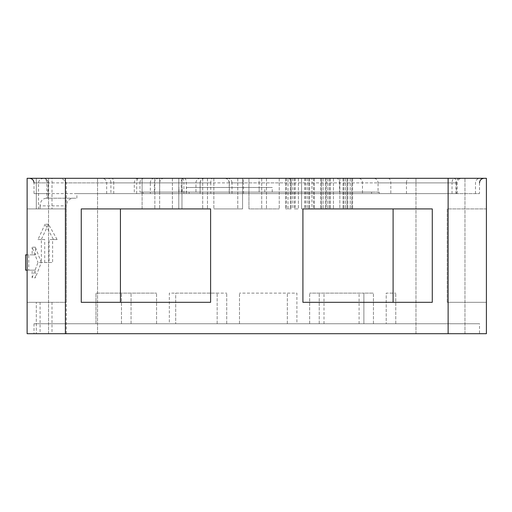 <?xml version="1.0" encoding="UTF-8"?>
<svg xmlns="http://www.w3.org/2000/svg" width="512" height="512" viewBox="0 0 512 512"><rect width="100%" height="100%" fill="white"/><g stroke="black" fill="none" stroke-linecap="round" stroke-linejoin="round"><path stroke-width="0.38" stroke-dasharray="2.56 1.92" d="M65.402 333.696L65.402 178.304L486.4 178.304L486.4 333.696L27.123 333.696L66.298 333.696L36.314 333.696L36.314 302.31L36.314 333.696L36.314 302.31L36.314 333.696L27.123 333.696L27.123 302.31L66.298 302.31L27.123 302.31L51.994 302.31L27.123 302.31L27.123 208.922L36.314 208.922L36.314 178.304L36.314 208.922L36.314 178.304L36.314 208.922L40.077 208.922L27.123 208.922L27.123 178.304L36.314 178.304L36.314 182.899L48.166 182.899L47.878 193.613L34.016 193.613L479.514 193.613L362.47 193.613L457.261 193.613L455.968 193.613L455.968 182.899L110.906 182.899L110.906 193.613L455.968 193.613M440.474 333.696L464.966 333.696L440.474 333.696M73.056 333.696L48.557 333.696L73.056 333.696M479.514 333.696L34.016 333.696L479.514 333.696L479.514 323.744L34.016 323.744L479.514 323.744M34.016 323.744L34.016 333.696M34.016 182.899L183.898 182.899A4.595 1.504 90 0 0 182.394 178.304L43.571 178.304A4.595 4.307 -90 0 1 47.878 182.899L34.016 182.899L34.016 193.613M66.298 333.696L66.298 205.862C66.701 201.254 69.05 198.701 73.363 198.208L45.965 198.208L46.822 198.208L46.822 182.899C46.694 180.205 45.626 178.675 43.616 178.31L43.014 178.304M42.33 178.304L41.594 178.304M40.813 178.304L39.968 178.304M38.189 178.304L37.312 178.304M36.614 178.304L51.994 178.304L51.994 208.922L27.123 208.922L66.298 208.922L27.123 208.922L27.123 302.31L27.123 178.304L36.314 178.304M182.394 178.304L51.994 178.304M65.402 178.304L27.123 178.304L27.123 333.696L27.123 208.922L51.994 208.922M440.474 178.304L464.966 178.304L440.474 178.304M73.056 178.304L48.557 178.304L73.056 178.304M475.488 193.613L475.488 182.899A4.595 4.512 -90 0 1 480 178.304L224.774 178.304L314.323 178.304L288.013 178.304L288.013 208.922L285.619 208.922L291.2 208.922L288.013 208.922M480.378 178.304L259.021 178.304L259.13 182.899L229.35 182.899A4.595 4.576 90 0 0 224.774 178.304M107.898 178.304L460.077 178.304L107.898 178.304A4.595 3.008 -90 0 1 110.906 182.899L113.747 182.899A4.595 1.939 90 0 0 111.808 178.304M339.84 178.304L320.704 178.304L347.814 178.304L339.84 178.304L339.84 208.922L343.827 208.922L329.472 208.922L343.027 208.922L339.84 208.922L339.84 178.304M248.941 178.304L279.245 178.304L248.941 178.304L248.941 208.922L279.245 208.922L248.941 208.922L248.941 178.304M242.566 178.304L213.856 178.304L242.566 178.304L242.566 208.922L213.856 208.922L242.566 208.922L242.566 178.304M178.778 178.304L207.482 178.304L178.778 178.304L178.778 208.922L207.482 208.922L178.778 208.922L178.778 178.304M178.854 187.494L178.854 192.083L371.584 192.083L141.946 192.083L142.938 192.083L142.099 192.083L142.099 178.304L172.397 178.304L142.099 178.304L142.099 192.083L186.47 192.083L186.47 187.494L272.243 187.494L186.47 187.494M76.896 193.613L47.878 193.613L47.878 198.208L76.896 198.208L76.896 193.613L210.778 193.613L110.906 193.613M143.552 193.613L371.584 193.613L141.946 193.613L143.552 193.613L143.552 192.083M181.203 192.083L181.203 182.899L139.942 182.899L139.942 192.083L378.061 192.083L378.061 193.613M248.89 192.083L248.89 193.613M139.942 192.083L379.238 192.083L378.061 192.083L378.061 182.899L339.539 182.899L339.539 192.083M178.854 192.083L186.47 192.083M144.326 178.304A4.595 4.378 -90 0 0 139.942 182.899L150.342 182.899L150.342 193.613M113.747 193.613L113.747 182.899L210.778 182.899L210.778 193.613M73.363 198.208L76.896 198.208M45.965 198.208C42.278 198.822 40.314 201.376 40.077 205.862L66.298 205.862L66.298 182.899C64.499 179.437 61.331 177.907 56.806 178.304M46.822 198.208L47.878 198.208M43.616 178.31C40.352 178.861 38.662 180.397 38.554 182.899L38.554 208.922M432.275 302.31L302.918 302.31L432.275 302.31L302.918 302.31L302.918 208.922L432.275 208.922L302.918 208.922L432.275 208.922L432.275 302.31M447.226 302.31L486.4 302.31L447.226 302.31L486.4 302.31L447.226 302.31L447.226 208.922L486.4 208.922L486.4 302.31L486.4 208.922L447.226 208.922L447.226 302.31M120.429 208.922L210.605 208.922L81.254 208.922L81.254 302.31L210.605 302.31L120.429 302.31L210.605 302.31L210.605 208.922L81.254 208.922L120.429 208.922L120.429 302.31M66.298 208.922L66.298 302.31M486.4 208.922L447.226 208.922L486.4 208.922L486.4 302.31L486.4 208.922M393.101 208.922L393.101 302.31M40.077 302.31L40.077 333.696M40.077 205.862L40.077 208.922M41.293 262.509L35.392 247.2L35.392 254.854L28.742 254.854L28.742 270.163L35.392 270.163L35.392 277.818L41.293 262.509L37.971 262.509L32.154 277.818L35.392 277.818M44.723 262.509L44.723 239.546L41.293 239.546L48.486 224.23L57.101 239.546L52.608 239.546L52.608 262.509L41.344 262.509L52.608 262.509M406.458 193.613L406.458 182.899L362.47 182.899A4.595 3.962 90 0 0 358.502 178.304L212.506 178.304A4.595 1.722 90 0 0 210.778 182.899L362.47 182.899L362.47 193.613M189.152 192.083L189.152 193.613M28.742 270.163L27.123 270.163M28.742 254.854L27.123 254.854M35.392 270.163L32.154 270.163L32.154 277.818M25.6 270.163L32.154 270.163M35.392 247.2L32.154 247.2L37.971 262.509M35.392 254.854L32.154 254.854L32.154 247.2M25.6 254.854L32.154 254.854M52.608 239.546L49.101 239.546L49.101 262.509M57.101 239.546L49.101 239.546M48.486 224.23L45.05 224.23L53.523 239.546M41.293 239.546L37.971 239.546L45.05 224.23M44.723 239.546L41.344 239.546L41.344 262.509M37.971 239.546L41.344 239.546M142.099 193.613L142.099 208.922L172.397 208.922L142.099 208.922L142.099 193.613M172.397 178.304L172.397 208.922L172.397 178.304M154.854 178.304L154.854 208.922L154.854 178.304M142.938 193.613L142.938 192.083M159.642 178.304L159.642 208.922L159.642 178.304M326.285 208.922L333.459 208.922L325.491 208.922L326.285 208.922L326.285 178.304L326.285 208.922M321.504 208.922L323.098 208.922L320.704 208.922L321.504 208.922L321.504 178.304L321.504 208.922M347.014 208.922L343.027 208.922L347.814 208.922L347.014 208.922L347.014 178.304L347.014 208.922M351.802 208.922L350.208 208.922L352.595 208.922L351.802 208.922L351.802 178.304L351.802 208.922M294.394 208.922L298.381 208.922L294.394 208.922L294.394 178.304M301.568 208.922L308.742 208.922L301.568 208.922L301.568 178.304L301.568 208.922M311.936 208.922L308.742 208.922L314.323 208.922L311.936 208.922L311.936 178.304M181.965 208.922L202.694 208.922L181.965 208.922L181.965 178.304L181.965 208.922M343.827 178.304L343.827 208.922L343.827 178.304M333.459 178.304L333.459 208.922L333.459 178.304M329.472 178.304L329.472 208.922L329.472 178.304M323.098 178.304L323.098 208.922L323.098 178.304M320.704 178.304L320.704 208.922L320.704 178.304M350.208 178.304L350.208 208.922L350.208 178.304M352.595 178.304L352.595 208.922L352.595 178.304M343.027 178.304L343.027 208.922L343.027 178.304M345.421 178.304L345.421 208.922L345.421 178.304M347.814 178.304L347.814 208.922L347.814 178.304M330.272 178.304L330.272 208.922L330.272 178.304M327.878 178.304L327.878 208.922L327.878 178.304M325.491 178.304L325.491 208.922L325.491 178.304M285.619 178.304L285.619 208.922L285.619 178.304M286.419 178.304L286.419 208.922M291.2 178.304L291.2 208.922L291.2 178.304M298.381 178.304L298.381 208.922L298.381 178.304M305.555 178.304L305.555 208.922M308.742 178.304L308.742 208.922L308.742 178.304M313.53 178.304L313.53 208.922M314.323 178.304L314.323 208.922L314.323 178.304M309.542 178.304L309.542 208.922L309.542 178.304M307.149 178.304L307.149 208.922M304.755 178.304L304.755 208.922M295.187 178.304L295.187 208.922M292.8 178.304L292.8 208.922M290.406 178.304L290.406 208.922L290.406 178.304M279.245 178.304L279.245 208.922L279.245 178.304M261.702 178.304L261.702 208.922L261.702 178.304M266.483 178.304L266.483 208.922L266.483 178.304M237.779 178.304L237.779 208.922L237.779 178.304M213.856 178.304L213.856 208.922L213.856 178.304M202.694 178.304L202.694 208.922L202.694 178.304M207.482 178.304L207.482 208.922L207.482 178.304M272.243 192.083L272.243 187.494M386.202 323.744L395.77 323.744L386.202 323.744L386.202 293.126L395.77 293.126L386.202 293.126L386.202 323.744M363.878 323.744L309.658 323.744L373.446 323.744L363.878 323.744L363.878 293.126L309.658 293.126L373.446 293.126L363.878 293.126L363.878 323.744M296.896 323.744L239.488 323.744L296.896 323.744L296.896 293.126L239.488 293.126L296.896 293.126L296.896 323.744M169.325 323.744L226.733 323.744L169.325 323.744L169.325 293.126L226.733 293.126L169.325 293.126L169.325 323.744M95.968 323.744L156.563 323.744L95.968 323.744L95.968 293.126L156.563 293.126L95.968 293.126L95.968 323.744M395.77 323.744L395.77 293.126L395.77 323.744M175.699 293.126L217.165 293.126L175.699 293.126L175.699 323.744L175.699 293.126M373.446 323.744L373.446 293.126L373.446 323.744M359.091 323.744L359.091 293.126M319.226 323.744L319.226 293.126L319.226 323.744M309.658 323.744L309.658 293.126L309.658 323.744M324.006 323.744L324.006 293.126M287.328 323.744L287.328 293.126L287.328 323.744M239.488 323.744L239.488 293.126L239.488 323.744M217.165 323.744L217.165 293.126L217.165 323.744M226.733 323.744L226.733 293.126L226.733 323.744M156.563 323.744L156.563 293.126L156.563 323.744M121.478 323.744L121.478 293.126L121.478 323.744M131.046 323.744L131.046 293.126L131.046 323.744M204.678 178.304A4.595 4.576 -90 0 0 200.102 182.899L183.898 182.899L183.898 193.613M453.805 178.304A4.595 2.637 -90 0 1 456.435 182.899L243.475 182.899L243.2 178.304M243.475 193.613L243.475 182.899L232.006 182.899A4.595 4.576 90 0 0 227.43 178.304M287.987 178.304A4.595 3.104 -90 0 1 291.091 182.899L339.539 182.899A4.595 3.104 -90 0 0 336.435 178.304L373.51 178.304A4.595 4.55 -90 0 1 378.061 182.899L456.435 182.899L456.435 193.613M232.006 193.613L232.006 182.899L229.35 182.899L229.35 193.613M291.091 192.083L291.091 182.899L259.13 182.899L259.13 192.083M136.678 193.613L136.678 182.899L66.298 182.899M154.336 178.304A4.595 3.994 90 0 0 150.342 182.899L136.678 182.899A4.595 1.939 -90 0 1 138.618 178.304M448.128 333.696L448.128 178.304M51.994 302.31L51.994 333.696M452.038 193.613L452.038 182.899L455.968 182.899A4.595 4.109 -90 0 1 460.077 178.304M358.502 178.304L409.088 178.304A4.595 2.637 90 0 0 406.458 182.899L452.038 182.899A4.595 2.637 90 0 1 454.675 178.304M184.403 178.304A4.595 1.939 90 0 1 186.342 182.899L186.342 193.613M388.186 178.304A4.595 2.637 -90 0 1 390.822 182.899L390.822 193.613M164.064 178.304A4.595 4.378 -90 0 0 159.686 182.899L159.686 192.083M200.102 193.613L200.102 182.899L181.203 182.899A4.595 2.362 -90 0 1 183.565 178.304M200.525 178.304A4.595 4.576 -90 0 0 195.949 182.899L195.949 193.613M179.008 192.083L179.008 187.494M182.259 192.083L182.259 187.494M259.155 192.083L259.155 187.494M264.781 192.083L264.781 187.494M479.514 182.899L479.514 193.613M464.966 333.696L464.966 178.304L464.966 333.696M415.981 333.696L415.981 178.304L415.981 333.696M97.549 333.696L97.549 178.304L97.549 333.696M48.557 333.696L48.557 178.304L48.557 333.696M224.64 178.304C227.43 178.579 228.96 180.109 229.235 182.899L229.235 193.613M158.95 178.304C156.16 178.579 154.63 180.109 154.355 182.899L154.355 193.613M43.571 178.304A4.595 4.595 0 0 1 48.166 182.899L48.166 198.208M134.291 192.083L134.291 182.899C134.56 180.109 136.096 178.579 138.88 178.304M457.261 193.613L457.261 182.899C457.536 180.109 459.066 178.579 461.856 178.304M106.675 193.613L106.675 182.899C106.406 180.109 104.877 178.579 102.086 178.304M379.238 192.083L379.238 193.613M204.742 178.304C201.952 178.579 200.422 180.109 200.147 182.899L200.147 193.613M371.584 193.613L371.584 192.083M141.946 193.613L141.946 192.083"/><path stroke-width="0.77" d="M65.402 178.304L27.123 178.304L27.123 333.696L486.4 333.696L486.4 178.304L65.402 178.304L65.402 333.696M43.014 178.304L42.33 178.304M41.594 178.304L40.813 178.304M39.968 178.304L38.189 178.304M37.312 178.304L36.614 178.304M432.275 302.31L302.918 302.31L302.918 208.922L432.275 208.922L432.275 302.31M210.605 302.31L81.254 302.31L81.254 208.922L210.605 208.922L210.605 302.31M393.101 208.922L393.101 302.31M120.429 208.922L120.429 302.31M27.123 270.163L25.6 270.163L25.6 254.854L27.123 254.854M448.128 178.304L448.128 333.696M34.016 182.899C33.766 180.134 32.237 178.605 29.421 178.304M479.514 182.899C479.757 180.134 481.286 178.605 484.102 178.304"/></g></svg>
